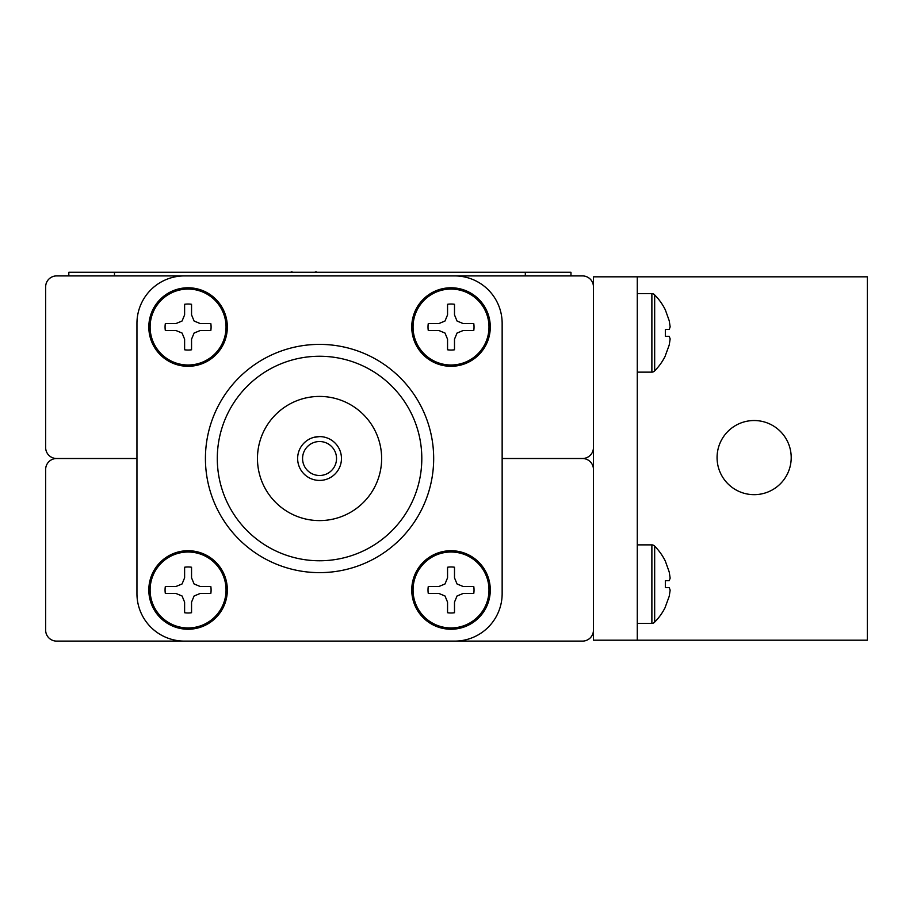 <?xml version="1.0" encoding="UTF-8"?>
<svg xmlns="http://www.w3.org/2000/svg" width="913" height="913" viewBox="0 0 913 913"><rect width="100%" height="100%" fill="white"/><g stroke="black" fill="none" stroke-linecap="round" stroke-linejoin="round"><path stroke-width="1.37" d="M593.45 469.465A10.956 10.956 0 0 0 582.494 458.509L502.15 458.509L582.494 458.509A10.956 10.956 0 0 0 593.45 447.553M593.45 286.865A10.956 10.956 0 0 0 582.494 275.909L56.606 275.909A10.956 10.956 0 0 0 45.65 286.865L45.65 447.553A10.956 10.956 0 0 0 56.606 458.509L136.95 458.509L56.606 458.509A10.956 10.956 0 0 0 45.65 469.465L45.65 630.153A10.956 10.956 0 0 0 56.606 641.109L582.494 641.109A10.956 10.956 0 0 0 593.45 630.153M451.022 304.029A23.008 23.008 0 0 0 447.553 304.291L447.553 314.882L445.008 321.022L438.868 323.567L428.277 323.567A23.008 23.008 0 0 0 428.277 330.506L438.868 330.506L445.008 333.051L447.553 339.191L447.553 349.782A23.008 23.008 0 0 0 454.491 349.782L454.491 339.191L457.036 333.051L463.176 330.506L473.767 330.506A23.008 23.008 0 0 0 473.767 323.567L463.176 323.567L457.036 321.022L454.491 314.882L454.491 304.291A23.008 23.008 0 0 0 451.022 304.029M451.022 289.067A37.969 37.969 0 0 0 413.053 327.037A37.969 37.969 0 0 0 451.022 365.006A37.969 37.969 0 0 0 488.991 327.037A37.969 37.969 0 0 0 451.022 289.067M451.022 287.778A39.259 39.259 0 0 0 411.763 327.037A39.259 39.259 0 0 0 451.022 366.296A39.259 39.259 0 0 0 490.281 327.037A39.259 39.259 0 0 0 451.022 287.778A39.259 39.259 0 0 1 490.281 327.037A39.259 39.259 0 0 1 451.022 366.296M428.277 323.567L438.868 323.567M454.491 304.291L454.491 314.882M473.767 330.506L463.176 330.506M447.553 349.782L447.553 339.191M637.274 293.621L651.882 293.621A3.652 3.652 0 0 1 654.667 294.91A56.663 56.663 0 0 1 665.337 309.872L669.218 320.725L670.153 326.865L669.218 329.41L670.153 326.865L669.218 320.725L670.153 326.865L669.218 329.41L665.337 329.41L665.337 336.349L665.337 329.41L669.218 329.41M669.218 336.349L665.337 336.349L669.218 336.349L670.153 338.894L669.218 345.034L670.153 338.894L669.218 336.349L670.153 338.894L669.218 345.034L665.337 355.625L669.218 345.034M319.55 436.597A21.912 21.912 0 0 0 297.638 458.509A21.912 21.912 0 0 0 319.55 480.421A21.912 21.912 0 0 0 341.462 458.509A21.912 21.912 0 0 0 319.55 436.597L313.798 437.361M754.138 420.528A37.068 37.068 0 0 1 791.206 457.596A37.068 37.068 0 0 1 754.138 494.663A37.068 37.068 0 0 1 717.07 457.596A37.068 37.068 0 0 1 754.138 420.528M637.274 276.822L867.35 276.822L867.35 640.196L593.45 640.196L593.45 276.822L637.274 276.822L637.274 640.196M319.55 441.527A16.982 16.982 0 0 0 302.568 458.509A16.982 16.982 0 0 0 319.55 475.49A16.982 16.982 0 0 0 336.532 458.509A16.982 16.982 0 0 0 319.55 441.527M319.55 396.425A62.084 62.084 0 0 0 257.466 458.509A62.084 62.084 0 0 0 319.55 520.593A62.084 62.084 0 0 0 381.634 458.509A62.084 62.084 0 0 0 319.55 396.425M319.55 560.765A102.256 102.256 0 0 0 421.806 458.509A102.256 102.256 0 0 0 319.55 356.253A102.256 102.256 0 0 0 217.294 458.509A102.256 102.256 0 0 0 319.55 560.765M319.55 572.634A114.125 114.125 0 0 0 433.675 458.509A114.125 114.125 0 0 0 319.55 344.384A114.125 114.125 0 0 0 205.425 458.509A114.125 114.125 0 0 0 319.55 572.634M184.426 275.909L454.674 275.909A47.476 47.476 0 0 1 502.15 323.385L502.15 593.633A47.476 47.476 0 0 1 454.674 641.109L184.426 641.109A47.476 47.476 0 0 1 136.95 593.633L136.95 323.385A47.476 47.476 0 0 1 184.426 275.909M68.817 275.909L68.817 272.257L570.967 272.257L570.967 275.909L570.967 272.257M311.55 272.257L292.057 272.257M292.057 271.891L290.334 272.257M335.687 272.257L316.195 272.257M316.195 271.891L314.483 272.257M352.03 272.257L338.13 272.257M367.882 272.257L353.982 272.257M188.078 304.029A23.008 23.008 0 0 0 184.609 304.291L184.609 314.882L182.064 321.022L175.924 323.567L165.333 323.567A23.008 23.008 0 0 0 165.333 330.506L175.924 330.506L182.064 333.051L184.609 339.191L184.609 349.782A23.008 23.008 0 0 0 191.547 349.782L191.547 339.191L194.092 333.051L200.232 330.506L210.823 330.506A23.008 23.008 0 0 0 210.823 323.567L200.232 323.567L194.092 321.022L191.547 314.882L191.547 304.291A23.008 23.008 0 0 0 188.078 304.029M188.078 289.067A37.969 37.969 0 0 0 150.109 327.037A37.969 37.969 0 0 0 188.078 365.006A37.969 37.969 0 0 0 226.047 327.037A37.969 37.969 0 0 0 188.078 289.067M188.078 287.778A39.259 39.259 0 0 0 148.819 327.037A39.259 39.259 0 0 0 188.078 366.296A39.259 39.259 0 0 0 227.337 327.037A39.259 39.259 0 0 0 188.078 287.778A39.259 39.259 0 0 1 227.337 327.037A39.259 39.259 0 0 1 188.078 366.296M165.333 323.567L175.924 323.567M191.547 304.291L191.547 314.882M210.823 330.506L200.232 330.506M184.609 349.782L184.609 339.191M188.078 566.973A23.008 23.008 0 0 0 184.609 567.235L184.609 577.826L182.064 583.966L175.924 586.511L165.333 586.511A23.008 23.008 0 0 0 165.333 593.45L175.924 593.45L182.064 595.995L184.609 602.135L184.609 612.726A23.008 23.008 0 0 0 191.547 612.726L191.547 602.135L194.092 595.995L200.232 593.45L210.823 593.45A23.008 23.008 0 0 0 210.823 586.511L200.232 586.511L194.092 583.966L191.547 577.826L191.547 567.235A23.008 23.008 0 0 0 188.078 566.973M188.078 552.011A37.969 37.969 0 0 0 150.109 589.981A37.969 37.969 0 0 0 188.078 627.95A37.969 37.969 0 0 0 226.047 589.981A37.969 37.969 0 0 0 188.078 552.011M188.078 550.722A39.259 39.259 0 0 0 148.819 589.981A39.259 39.259 0 0 0 188.078 629.24A39.259 39.259 0 0 0 227.337 589.981A39.259 39.259 0 0 0 188.078 550.722A39.259 39.259 0 0 1 227.337 589.981A39.259 39.259 0 0 1 188.078 629.24M165.333 586.511L175.924 586.511M191.547 567.235L191.547 577.826M210.823 593.45L200.232 593.45M184.609 612.726L184.609 602.135M451.022 566.973A23.008 23.008 0 0 0 447.553 567.235L447.553 577.826L445.008 583.966L438.868 586.511L428.277 586.511A23.008 23.008 0 0 0 428.277 593.45L438.868 593.45L445.008 595.995L447.553 602.135L447.553 612.726A23.008 23.008 0 0 0 454.491 612.726L454.491 602.135L457.036 595.995L463.176 593.45L473.767 593.45A23.008 23.008 0 0 0 473.767 586.511L463.176 586.511L457.036 583.966L454.491 577.826L454.491 567.235A23.008 23.008 0 0 0 451.022 566.973M451.022 552.011A37.969 37.969 0 0 0 413.053 589.981A37.969 37.969 0 0 0 451.022 627.95A37.969 37.969 0 0 0 488.991 589.981A37.969 37.969 0 0 0 451.022 552.011M451.022 550.722A39.259 39.259 0 0 0 411.763 589.981A39.259 39.259 0 0 0 451.022 629.24A39.259 39.259 0 0 0 490.281 589.981A39.259 39.259 0 0 0 451.022 550.722A39.259 39.259 0 0 1 490.281 589.981A39.259 39.259 0 0 1 451.022 629.24M428.277 586.511L438.868 586.511M454.491 567.235L454.491 577.826M473.767 593.45L463.176 593.45M447.553 612.726L447.553 602.135M665.337 355.887L665.337 355.887A56.663 56.663 0 0 1 654.667 370.849A3.652 3.652 0 0 1 651.882 372.139L637.274 372.139M651.882 372.139L651.882 293.621A3.652 3.652 0 0 1 654.667 294.91L654.667 370.849M637.274 544.878L651.882 544.878A3.652 3.652 0 0 1 654.667 546.168A56.663 56.663 0 0 1 665.337 561.13L669.218 571.983L670.153 578.123L669.218 580.668L670.153 578.123L669.218 571.983L670.153 578.123L669.218 580.668L665.337 580.668L665.337 587.607L665.337 580.668L669.218 580.668M669.218 587.607L665.337 587.607L669.218 587.607L670.153 590.152L669.218 596.292L670.153 590.152L669.218 587.607L670.153 590.152L669.218 596.292L665.337 606.883L669.218 596.292M665.337 607.145L665.337 607.145A56.663 56.663 0 0 1 654.667 622.107A3.652 3.652 0 0 1 651.882 623.396L637.274 623.396M651.882 623.396L651.882 544.878A3.652 3.652 0 0 1 654.667 546.168L654.667 622.107M114.467 272.257L114.467 275.909M525.317 272.257L525.317 275.909"/></g></svg>
